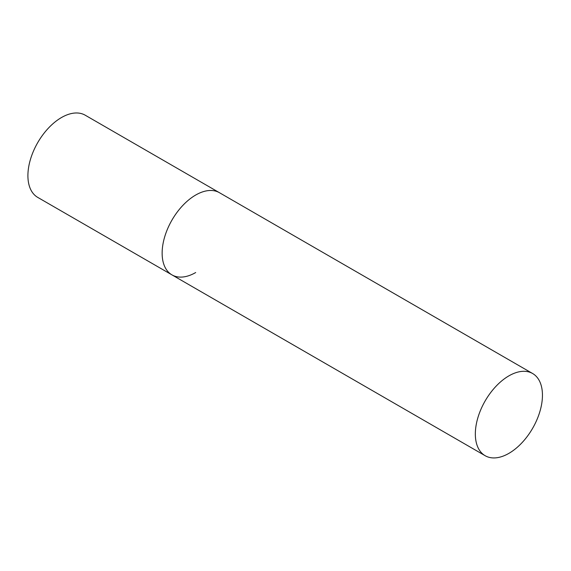 <?xml version="1.0" encoding="UTF-8"?>
<svg xmlns="http://www.w3.org/2000/svg" width="571" height="571" viewBox="0 0 571 571"><rect width="100%" height="100%" fill="white"/><g stroke="black" fill="none" stroke-linecap="round" stroke-linejoin="round"><path stroke-width="0.86" d="M195.689 272.538A47.457 27.401 -60 0 1 171.964 274.887A47.457 27.401 -60 0 1 164.691 236.858A47.457 27.401 -60 0 1 195.689 195.039A47.457 27.401 -60 0 1 219.421 192.691A47.457 27.401 120 0 0 182.848 205.403A47.457 27.401 120 0 0 162.135 253.16A47.457 27.401 120 0 0 171.964 274.887L37.736 197.395A47.457 27.401 -60 0 1 30.463 159.366A47.457 27.401 -60 0 1 61.461 117.547A47.457 27.401 -60 0 1 85.193 115.192L532.622 373.513A47.457 27.401 120 0 0 496.049 386.232A47.457 27.401 120 0 0 475.336 433.989A47.457 27.401 120 0 0 485.164 455.715A47.457 27.401 120 0 0 521.737 442.996A47.457 27.401 120 0 0 542.45 395.239A47.457 27.401 120 0 0 532.622 373.513M171.964 274.887L485.164 455.715"/></g></svg>
